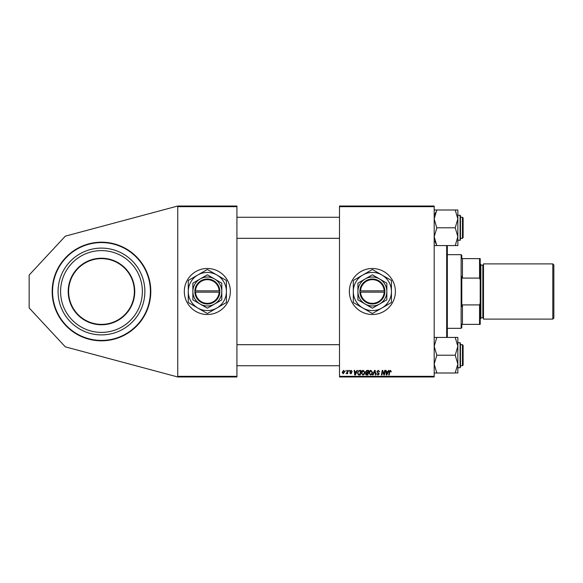 <?xml version="1.0" encoding="UTF-8"?>
<svg xmlns="http://www.w3.org/2000/svg" width="583" height="583" viewBox="0 0 583 583"><rect width="100%" height="100%" fill="white"/><g stroke="black" fill="none" stroke-linecap="round" stroke-linejoin="round"><path stroke-width="0.87" d="M149.204 279.097A49.315 49.315 0 0 0 52.164 291.5A49.315 49.315 0 0 0 101.478 340.815A49.315 49.315 0 0 0 150.793 291.5A49.315 49.315 0 0 0 101.478 242.185A49.315 49.315 0 0 1 113.882 339.226M372.377 268.486A23.014 23.014 0 0 0 349.363 291.5A23.014 23.014 0 0 0 372.377 314.514A23.014 23.014 0 0 0 395.391 291.5A23.014 23.014 0 0 0 372.377 268.486M207.337 268.486A23.014 23.014 0 0 0 184.323 291.5A23.014 23.014 0 0 0 207.337 314.514A23.014 23.014 0 0 0 230.351 291.5A23.014 23.014 0 0 0 207.337 268.486M339.495 206.025L434.182 206.025L434.182 206.681L339.495 206.681L339.495 206.025M356.41 371.655L356.978 370.402L357.496 370.402L355.353 375.007L354.77 375.007L354.143 370.402L354.624 370.402L354.777 371.655L356.41 371.655M365.497 371.837L366.824 370.402L368.667 370.402L367.888 375.007L366.073 374.927L365.439 373.885L366.073 372.763L365.497 371.837M390.442 370.343L391.339 371.779L390.858 371.837L390.413 370.883L389.779 371.743L389.233 375.007L388.744 375.007L389.313 371.633L390.442 370.343M384.19 373.207L384.685 370.402L385.166 370.402L384.379 375.007L383.876 375.007L382.557 371.101L381.916 375.007L381.435 375.007L382.215 370.402L382.718 370.402L384.044 374.301L384.19 373.207M376.858 371.692L378.301 370.343L379.73 371.903L378.272 370.883L377.339 371.648L379.249 373.841L377.959 375.066L376.618 373.63L377.973 374.526L378.768 373.871L376.858 371.692M372.559 375.007L374.57 370.402L375.175 370.402L375.882 375.007L375.401 375.007L374.796 371.058L373.069 375.007L372.559 375.007M368.908 373.018C368.901 371.553 369.571 370.664 370.912 370.343L372.493 372.333L371.867 374.366L370.496 375.066L368.908 373.018M339.495 376.319L434.182 376.319L434.182 376.975L339.495 376.975L339.495 206.681M434.182 376.319L434.182 206.681M342.126 372.413L343.62 370.343L344.757 371.677L343.249 373.812L342.126 372.413M387.914 371.655L388.475 370.402L388.992 370.402L386.857 375.007L386.274 375.007L385.64 370.402L386.121 370.402L386.274 371.655L387.914 371.655M361.256 373.018C361.249 371.553 361.919 370.664 363.26 370.343L364.841 372.333L364.215 374.366L362.845 375.066L361.256 373.018M358.917 370.511L361.015 370.402L360.243 375.007L358.509 374.942L357.488 373.12L358.917 370.511M351.09 370.343L352.234 371.539L351.068 370.759L350.434 371.276L351.811 372.858L350.806 373.812L349.72 372.792L350.835 373.39L351.338 372.931L349.96 371.313L351.09 370.343M348.889 371.058L349.479 370.402L349.385 371.058L348.889 371.058M345.661 371.058L346.251 370.402L346.156 371.058L345.661 371.058M347.373 371.743L347.621 370.402L348.102 370.402L347.541 373.747L347.053 373.747L347.176 373.054L346.076 373.688L347.373 371.743M177.749 206.025L236.924 206.025L236.924 206.681L177.749 206.681L177.749 206.025L65.311 236.151L29.15 275.059L29.15 307.941L65.311 346.849L177.749 376.975L177.749 206.681M177.749 376.319L236.924 376.319L236.924 206.681M236.924 376.319L236.924 376.975L177.749 376.975M343.263 373.39L344.283 371.728L343.62 370.759L342.607 372.413L343.263 373.39M371.488 374.016L372.02 372.311L370.883 370.883L369.389 373.069L370.511 374.526L371.488 374.016M387.01 373.565L387.651 372.194L386.347 372.194L386.631 374.505L387.01 373.565M367.494 374.468L367.742 373.033L366.182 373.222L365.92 373.863L367.494 374.468M367.829 372.493L368.092 370.941L366.722 370.963L365.978 371.845L367.829 372.493M363.836 374.016L364.368 372.311L363.231 370.883L361.737 373.069L362.859 374.526L363.836 374.016M355.513 373.565L356.147 372.194L354.843 372.194L355.127 374.505L355.513 373.565M359.849 374.468L360.44 370.941L359.828 370.941C358.56 371.058 357.94 371.794 357.969 373.149L358.545 374.388L359.849 374.468M69.661 299.771A32.874 32.874 0 0 0 109.75 323.317A32.874 32.874 0 0 0 133.296 283.229A32.874 32.874 0 0 0 93.207 259.683A32.874 32.874 0 0 0 69.661 299.771A32.874 32.874 0 0 1 93.207 259.683A32.874 32.874 0 0 1 133.296 283.229M101.478 340.815A49.315 49.315 0 0 1 53.753 303.903M59.473 302.417A43.397 43.397 0 0 0 112.395 333.498A43.397 43.397 0 0 0 143.476 280.583A43.397 43.397 0 0 0 90.562 249.502A43.397 43.397 0 0 0 59.473 302.417M61.9 301.79A40.89 40.89 0 0 0 111.761 331.078A40.89 40.89 0 0 0 141.05 281.21A40.89 40.89 0 0 0 91.188 251.922A40.89 40.89 0 0 0 61.9 301.79M447.329 245.574L447.329 337.426M446.673 337.426L446.673 245.574M463.113 217.925L463.113 237.653L462.457 238.309L462.457 217.27L463.113 217.925M434.182 245.574L436.813 245.574L434.182 236.683L436.813 227.997L434.182 218.895L436.813 209.997L434.182 209.997M460.483 218.108L460.483 238.964M455.221 245.574L457.852 245.574L457.852 236.683L455.221 245.574L436.813 245.574M436.813 227.785L455.221 227.785L457.852 236.683L457.852 240.276L460.089 240.276L460.089 215.295L460.483 215.688L460.483 216.606L460.089 215.295L457.852 215.295M436.813 209.997L455.221 209.997L457.852 218.895L455.221 227.785M457.852 236.683L457.852 209.997L455.221 209.997M463.113 345.347L462.457 344.691L463.113 345.347L463.113 365.075L462.457 365.73L462.457 344.691L460.483 344.691M457.852 373.003L457.852 364.105L455.221 372.792L457.852 373.003M460.483 344.036L460.483 366.394M434.182 373.003L455.221 373.003M436.813 373.003L434.182 364.105L436.813 355.215L455.221 355.215L457.852 364.105L457.852 346.317L455.221 355.215M436.813 355.215L434.182 346.317L436.813 337.426L455.221 337.426L457.852 346.317L457.852 337.426L455.221 337.426M436.813 337.426L434.182 337.426M460.483 367.312L460.089 367.705L460.089 342.724L457.852 342.724L457.852 346.317M436.164 244.16L434.911 241.143M434.911 214.442L435.741 212.299M461.794 324.374L462.457 324.374L461.794 324.374L461.794 327.661L461.138 328.324L447.329 328.324M461.794 258.626L462.457 258.626L461.794 258.626L461.794 255.339L461.138 254.676L447.329 254.676M479.554 258.626L480.21 258.626L480.21 279.942L479.554 278.091L479.554 258.626L462.457 258.626L462.457 278.091L461.794 276.437L461.794 306.563L462.457 304.909L462.457 324.374L479.554 324.374L479.554 304.909L480.21 303.058L480.21 324.374L479.554 324.374M461.138 328.324L461.138 254.676M462.457 304.909L479.554 304.909M480.21 279.942L480.21 303.058M462.457 278.091L479.554 278.091M553.85 264.937L553.85 318.063L552.801 319.112L552.801 263.888L553.85 264.937M480.21 263.888L480.866 264.544L480.866 318.456L480.21 319.112M552.801 319.112L483.496 319.112L483.496 263.888L552.801 263.888M195.524 292.156L219.827 292.156L219.827 290.844A12.491 12.491 0 0 0 207.337 279.009A12.491 12.491 0 0 0 194.86 290.844L194.846 292.156L195.524 292.156A11.835 11.835 0 0 0 207.337 303.335A11.835 11.835 0 0 0 219.157 292.156M194.86 292.156A12.491 12.491 0 0 0 207.337 303.991A12.491 12.491 0 0 0 219.813 292.156M221.802 283.149L207.337 274.797L192.871 283.149L192.871 299.851L207.337 308.203L214.573 304.027L221.802 299.851L221.802 283.149M216.869 308.013A19.071 19.071 0 0 0 216.869 274.987A19.071 19.071 0 0 0 188.273 291.5A19.071 19.071 0 0 0 216.869 308.013L226.189 302.635A21.899 21.899 0 0 0 226.408 302.264L226.408 280.736A21.899 21.899 0 0 0 226.189 280.365L207.548 269.608A21.899 21.899 0 0 0 207.125 269.608L188.484 280.365A21.899 21.899 0 0 0 188.273 280.736L188.273 302.264A21.899 21.899 0 0 0 188.484 302.635L207.125 313.392A21.899 21.899 0 0 0 207.548 313.392L216.869 308.013M214.573 304.027A14.466 14.466 0 0 0 214.573 278.973A14.466 14.466 0 0 0 192.871 291.5A14.466 14.466 0 0 0 214.573 304.027M219.827 290.844L194.86 290.844M219.157 290.844A11.835 11.835 0 0 0 207.337 279.665A11.835 11.835 0 0 0 195.524 290.844M360.556 292.156L384.867 292.156L384.867 290.844A12.491 12.491 0 0 0 372.377 279.009A12.491 12.491 0 0 0 359.9 290.844L359.879 292.156L360.556 292.156A11.835 11.835 0 0 0 372.377 303.335A11.835 11.835 0 0 0 384.19 292.156M359.879 292.156L359.9 292.156A12.491 12.491 0 0 0 372.377 303.991A12.491 12.491 0 0 0 384.853 292.156M386.842 283.149L372.377 274.797L365.14 278.973L357.911 283.149L357.911 299.851L372.377 308.203L386.842 299.851L386.842 283.149M381.909 308.013A19.071 19.071 0 0 0 381.909 274.987A19.071 19.071 0 0 0 353.305 291.5A19.071 19.071 0 0 0 381.909 308.013L391.229 302.635A21.899 21.899 0 0 0 391.441 302.264L391.441 280.736A21.899 21.899 0 0 0 391.229 280.365L372.588 269.608A21.899 21.899 0 0 0 372.158 269.608L353.524 280.365A21.899 21.899 0 0 0 353.305 280.736L353.305 302.264A21.899 21.899 0 0 0 353.524 302.635L372.158 313.392A21.899 21.899 0 0 0 372.588 313.392L381.909 308.013M379.606 304.027A14.466 14.466 0 0 0 379.606 278.973A14.466 14.466 0 0 0 357.911 291.5A14.466 14.466 0 0 0 379.606 304.027M359.9 290.844L384.19 290.844A11.835 11.835 0 0 0 372.377 279.665A11.835 11.835 0 0 0 360.556 290.844M384.867 290.844L384.19 290.844M133.675 283.127A33.267 33.267 0 0 1 109.844 323.703A33.267 33.267 0 0 1 69.275 299.873A33.267 33.267 0 0 1 93.105 259.297A33.267 33.267 0 0 1 133.675 283.127M54.132 303.809A48.921 48.921 0 0 0 113.787 338.847A48.921 48.921 0 0 0 148.825 279.191A48.921 48.921 0 0 0 89.17 244.153A48.921 48.921 0 0 0 54.132 303.809M480.866 317.801L482.841 317.801L482.841 265.199L483.496 264.544M236.924 217.27L339.495 217.27M460.483 217.27L462.457 217.27M236.924 238.309L339.495 238.309M460.483 238.309L462.457 238.309M460.089 240.276L460.483 239.883M462.457 365.73L460.483 365.73M339.495 365.73L236.924 365.73M339.495 344.691L236.924 344.691M460.089 367.705L457.852 367.705M460.089 342.724L460.483 343.117L460.089 342.724M482.841 317.801L483.496 318.456M480.866 265.199L482.841 265.199"/></g></svg>
